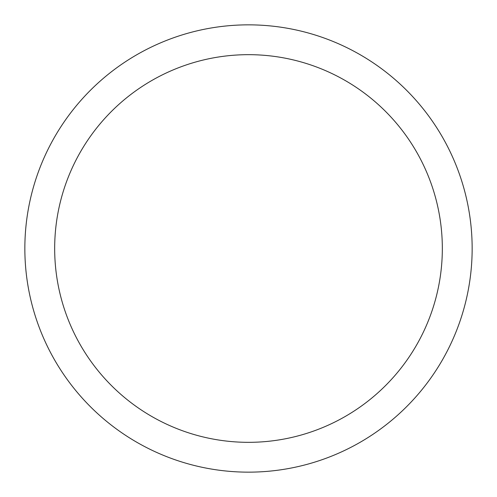 <?xml version="1.0" encoding="UTF-8"?>
<svg xmlns="http://www.w3.org/2000/svg" width="497" height="497" viewBox="0 0 497 497"><rect width="100%" height="100%" fill="white"/><g stroke="black" fill="none" stroke-linecap="round" stroke-linejoin="round"><path stroke-width="0.75" d="M248.5 442.33A193.83 193.83 0 0 0 442.33 248.5A193.83 193.83 0 0 0 248.5 54.67A193.83 193.83 0 0 0 54.67 248.5A193.83 193.83 0 0 0 248.5 442.33M248.5 24.85A223.65 223.65 0 0 1 472.15 248.5A223.65 223.65 0 0 1 248.5 472.15A223.65 223.65 0 0 1 24.85 248.5A223.65 223.65 0 0 1 248.5 24.85"/></g></svg>
